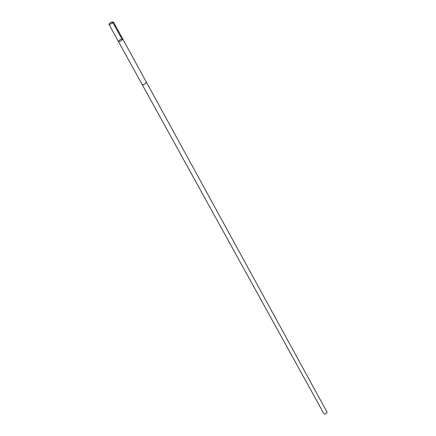 <?xml version="1.0" encoding="UTF-8"?>
<svg xmlns="http://www.w3.org/2000/svg" width="436" height="436" viewBox="0 0 436 436"><rect width="100%" height="100%" fill="white"/><g stroke="black" fill="none" stroke-linecap="round" stroke-linejoin="round"><path stroke-width="0.65" d="M146.425 82.219L145.014 83.914C143.575 84.72 142.632 84.944 142.196 84.579L118.401 41.469C118.805 41.763 119.758 41.496 121.252 40.657L122.794 39.055C120.908 39.098 119.448 39.905 118.401 41.469C118.805 41.763 119.758 41.496 121.252 40.657L122.794 39.055L113.409 21.92L111.823 23.5L109.229 24.481L108.956 24.367L110.128 23.048M111.676 22.198L113.409 21.92M122.794 39.055L146.436 82.246C145.51 83.903 144.093 84.682 142.196 84.579L142.185 84.551M146.441 82.246L326.94 411.922L326.984 412.843L324.586 414.156L323.834 413.628L142.196 84.579M122.358 39.845L117.017 30.095C115 27.299 114.058 22.132 110.662 22.192L109.229 24.481M118.401 41.469L108.956 24.367M110.662 22.192L113.365 22.209"/></g></svg>
